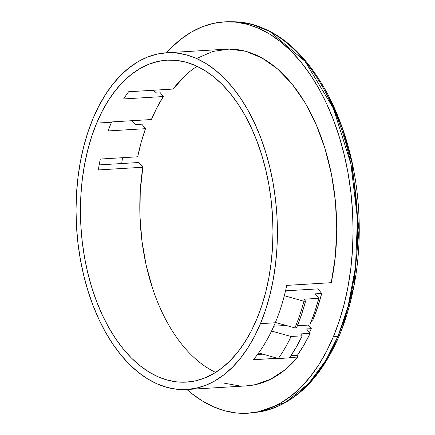 <?xml version="1.0" encoding="UTF-8"?>
<svg xmlns="http://www.w3.org/2000/svg" width="435" height="435" viewBox="0 0 435 435"><rect width="100%" height="100%" fill="white"/><g stroke="black" fill="none" stroke-linecap="round" stroke-linejoin="round"><path stroke-width="0.65" d="M339.414 335.39A3.697 1.892 -157.3 0 1 339.398 335.423A3.697 1.892 -157.3 0 1 337.973 336.233L325.826 360.387L308.719 383.436L285.828 402.206L257.139 412.211A195.723 116.449 -93.5 0 0 337.973 336.233L333.373 336.706A196.033 116.634 86.5 0 1 252.409 412.81A196.033 116.634 86.5 0 1 186.914 389.499A168.666 100.349 86.5 0 1 90.442 298.383A168.666 100.349 86.5 0 1 92.987 118.624A168.666 100.349 86.5 0 1 166.523 52.787A168.666 100.349 86.5 0 1 262.985 143.909A168.666 100.349 86.5 0 1 260.44 323.662A168.666 100.349 86.5 0 1 186.903 389.499L191.302 393.186L202.112 400.825L213.253 406.698L224.612 410.749L236.085 412.94L247.553 413.25L258.912 411.673L270.053 408.231L280.863 402.946L291.243 395.883L301.096 387.096L310.318 376.683L318.822 364.731L326.533 351.366L333.373 336.706L337.973 336.233A195.723 116.449 -93.5 0 0 342.079 131.022A195.723 116.449 -93.5 0 0 233.513 21.772L251.452 24.159L269.841 31.478L305.065 61.357L333.33 108.233L350.871 163.799L357.461 218.843L355.493 267.128L348.114 306.196L337.973 336.233A3.697 1.892 22.7 0 0 339.398 335.423A3.697 1.892 22.7 0 0 339.414 335.39L342.47 327.658L339.414 335.39M197.191 58.23L212.9 51.422L229.229 49.09L245.737 51.281L261.99 57.953L277.541 68.915L291.983 83.873L304.913 102.426L315.995 124.084L324.929 148.248L331.47 174.277L335.445 201.476L336.744 229.104L335.336 256.422L331.258 282.69L286.747 285.387A168.666 100.349 -93.5 0 1 284.321 295.713A168.666 100.349 -93.5 0 1 275.399 322.471L294.93 327.898A179.019 106.51 -93.5 0 0 303.94 301.248L284.321 295.713A168.666 100.349 86.5 0 1 275.399 322.471A168.666 100.349 -93.5 0 1 275.273 322.765A168.666 100.349 -93.5 0 1 271.549 331.057L291.091 336.494A179.019 106.51 86.5 0 1 278.329 358.549A179.019 106.51 -93.5 0 0 291.091 336.494L302.222 335.82L296.153 347.358L289.454 357.874A179.019 106.51 -93.5 0 0 302.222 335.82L300.656 333.906L310.155 333.335L304.065 344.852L297.344 355.33L290.933 355.721L297.344 355.33A175.876 104.639 -93.5 0 0 310.155 333.335L306.566 328.942L311.313 328.653L308.393 325.075L311.313 328.653A168.666 100.349 -93.5 0 1 309.426 332.443L311.313 328.653L306.566 328.942L310.155 333.335L300.656 333.906L302.222 335.82L291.091 336.494L271.549 331.057A168.666 100.349 86.5 0 1 258.635 352.932A168.666 100.349 -93.5 0 1 253.333 359.734L277.383 358.277L253.333 359.734A168.666 100.349 -93.5 0 0 258.635 352.932A168.666 100.349 -93.5 0 0 271.549 331.057A168.666 100.349 -93.5 0 0 275.273 322.765L260.44 323.662L275.273 322.765A168.666 100.349 -93.5 0 0 275.399 322.471L294.93 327.898L296.561 327.8A179.019 106.51 -93.5 0 0 305.571 301.145L303.94 301.248A179.019 106.51 86.5 0 1 294.93 327.898L296.561 327.8L301.433 314.842L305.571 301.145L303.94 301.248L284.321 295.713A168.666 100.349 -93.5 0 0 286.747 285.387L331.258 282.69A168.666 100.349 -93.5 0 0 225.874 49.198L166.523 52.787M186.903 389.499L246.248 385.91A168.666 100.349 -93.5 0 0 297.844 357.043L289.694 357.532L297.844 357.043L284.724 370.038L270.423 379.32L255.285 384.665L245.954 385.927M197.126 66.299A161.265 95.95 -93.5 0 0 173.119 89.055L128.608 91.752A161.265 95.95 -93.5 0 0 123.616 98.941L163.381 96.532A161.265 95.95 -93.5 0 0 151.38 119.527L111.621 121.93A161.265 95.95 -93.5 0 0 111.496 122.224A161.265 95.95 -93.5 0 0 108.119 130.946L145.507 128.678A161.265 95.95 -93.5 0 0 137.688 156.79L100.3 159.052A161.265 95.95 -93.5 0 0 98.332 169.938L142.843 167.247L138.961 162.494L99.175 164.903L138.961 162.494L142.843 167.247A161.265 95.95 -93.5 0 0 215.651 372.398M121.713 163.538A196.033 116.634 86.5 0 1 122.54 157.709L121.713 163.538M96.657 123.121A161.265 95.95 86.5 0 1 166.969 60.171A161.265 95.95 86.5 0 1 259.2 147.296A161.265 95.95 86.5 0 1 256.764 319.165A161.265 95.95 86.5 0 1 186.452 382.115A161.265 95.95 86.5 0 1 94.226 294.995A161.265 95.95 86.5 0 1 96.657 123.121L111.496 122.224L96.657 123.121L102.285 111.066L108.63 100.072L115.628 90.241L123.214 81.671L131.316 74.445L139.852 68.632L148.748 64.288L157.91 61.455L167.257 60.155L176.692 60.411L186.131 62.21L195.473 65.544L204.64 70.378L213.536 76.658L222.073 84.336L230.18 93.329L237.771 103.552L244.769 114.905L251.115 127.286L256.742 140.57L261.604 154.626L265.644 169.329L268.83 184.527L271.125 200.078L272.511 215.831L272.979 231.637L272.517 247.341L271.135 262.794L268.841 277.84L265.66 292.347L261.62 306.164L256.764 319.165L251.142 331.225L244.796 342.22L237.798 352.051L230.213 360.62L222.111 367.847L213.569 373.66L204.673 378.004L195.511 380.837L186.169 382.131L176.73 381.881L167.296 380.076L157.948 376.743L148.786 371.914L139.891 365.628L131.348 357.956L123.246 348.962L115.656 338.74L108.658 327.381L102.307 315.005L96.679 301.721L91.823 287.66L87.783 272.962L84.597 257.765L82.297 242.213L80.91 226.461L80.448 210.654L80.905 194.951L82.291 179.497L84.586 164.446L87.767 149.944L91.801 136.122L96.657 123.121M317.969 288.867L285.529 290.83L317.969 288.867L321.71 293.451L315.179 293.848L318.822 298.307L303.989 299.204L305.571 301.145L303.989 299.204L318.822 298.307L314.706 312.025L309.84 324.988A175.876 104.639 -93.5 0 0 318.822 298.307L315.179 293.848L321.71 293.451L317.637 307.224L312.787 320.209A168.666 100.349 -93.5 0 0 321.71 293.451L317.969 288.867M286.121 325.451L273.8 326.196L286.121 325.451M262.963 354.166L257.487 354.498L262.963 354.166M152.478 288.16L146.133 265.073L141.919 240.859L139.945 216.092L140.255 191.356L142.843 167.247L98.332 169.938A161.265 95.95 86.5 0 1 100.3 159.052L137.688 156.79L141.168 142.365L145.507 128.678L108.119 130.946A161.265 95.95 86.5 0 1 111.496 122.224A161.265 95.95 86.5 0 1 111.621 121.93L151.38 119.527L157.024 107.499L163.381 96.532L159.634 91.948L163.381 96.532L123.616 98.941A161.265 95.95 86.5 0 1 128.608 91.752L173.119 89.055L185.745 75.021M135.296 124.568L141.826 124.176L145.507 128.678L141.826 124.176L135.296 124.568L132.131 120.691L135.296 124.568M311.732 320.274L312.787 320.209L311.732 320.274M297.404 325.739L309.84 324.988L297.404 325.739M154.887 92.236L159.634 91.948L154.887 92.236L153.272 90.257L154.887 92.236M296.491 355.384L297.844 357.043L296.491 355.384M278.329 358.549L289.454 357.874L278.329 358.549L258.635 352.932L278.329 358.549M166.54 52.787A196.033 116.634 86.5 0 1 228.745 21.75A196.033 116.634 86.5 0 1 337.484 131.174A196.033 116.634 86.5 0 1 333.373 336.706L339.278 320.905L344.183 304.108L348.049 286.475L350.838 268.177L352.524 249.396L353.084 230.305L352.519 211.095L350.833 191.944L348.038 173.038L344.167 154.561L339.256 136.693L333.346 119.603L326.506 103.459L318.79 88.408L310.28 74.608L301.058 62.178L291.205 51.248L280.82 41.918L270.01 34.278L258.868 28.405L247.51 24.355L236.036 22.163L224.569 21.853L213.21 23.43L202.068 26.878L191.259 32.157L180.878 39.226L171.026 48.008L166.54 52.787M239.674 385.943L223.981 383.121M92.987 118.624L87.908 132.224L83.683 146.677L80.361 161.847L77.957 177.589L76.511 193.749L76.027 210.17L76.516 226.7L77.968 243.181L80.372 259.445L83.699 275.339L87.93 290.71L93.008 305.419L98.897 319.312L105.531 332.258L112.855 344.134L120.794 354.824L129.271 364.231L138.2 372.257L147.503 378.831L157.089 383.882L166.866 387.367L176.735 389.254L186.599 389.515L196.375 388.161L205.956 385.198L215.26 380.652L224.194 374.573L232.665 367.015L240.599 358.054L247.923 347.772L254.557 336.271L260.44 323.662L265.519 310.068L269.738 295.615L273.066 280.444L275.464 264.703L276.91 248.543L277.394 232.116L276.91 215.586L275.458 199.11L273.055 182.847L269.722 166.948L265.497 151.576L260.418 136.873L254.529 122.98L247.89 110.033L240.571 98.158L232.633 87.462L224.155 78.061L215.222 70.035L205.918 63.461L196.337 58.41L186.561 54.924L176.692 53.037L166.822 52.771L157.051 54.125L147.465 57.088L138.161 61.634L129.233 67.713L120.761 75.271L112.823 84.238L105.504 94.515L98.87 106.015L92.987 118.624M228.745 21.75L233.513 21.772C271.391 23.474 303.026 48.024 328.414 95.417L342.41 128.233L352.024 163.033L358.973 230.294L353.872 286.105L342.47 327.658L353.872 286.105L358.973 230.294L352.024 163.033L342.41 128.233L328.414 95.417C345.76 129.499 355.819 167.29 358.592 208.795C361.24 251.278 355.868 290.901 342.47 327.658L339.398 335.423C319.73 380.924 292.309 406.518 257.139 412.211L252.409 412.81"/></g></svg>
